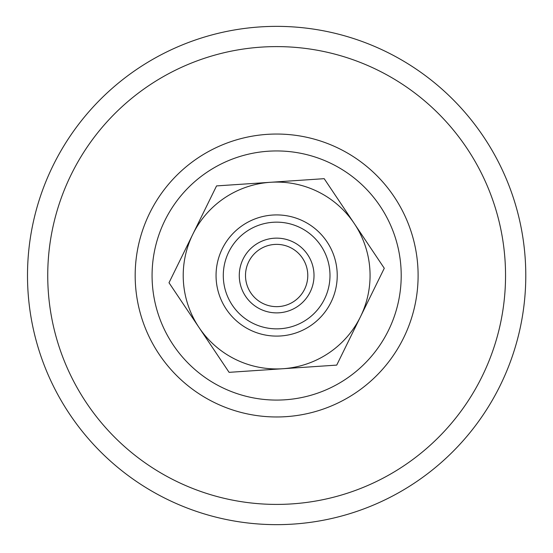 <?xml version="1.0" encoding="UTF-8"?>
<svg xmlns="http://www.w3.org/2000/svg" width="553" height="553" viewBox="0 0 553 553"><rect width="100%" height="100%" fill="white"/><g stroke="black" fill="none" stroke-linecap="round" stroke-linejoin="round"><path stroke-width="0.83" d="M338.595 383.582A124.57 124.57 0 0 1 168.568 337.461A124.57 124.57 0 0 1 214.688 167.441A124.57 124.57 0 0 1 384.715 213.562A124.57 124.57 0 0 1 338.595 383.582M78.056 389.347A228.894 228.894 0 0 1 162.803 76.922A228.894 228.894 0 0 1 475.227 161.67A228.894 228.894 0 0 1 390.48 474.094A228.894 228.894 0 0 1 78.056 389.347M400.545 491.652A249.133 249.133 0 0 1 60.498 399.411A249.133 249.133 0 0 1 152.739 59.365A249.133 249.133 0 0 1 492.785 151.605A249.133 249.133 0 0 1 400.545 491.652M274.551 244.44A31.141 31.141 0 0 1 307.71 273.417A31.141 31.141 0 0 1 278.733 306.583A31.141 31.141 0 0 1 245.573 277.599A31.141 31.141 0 0 1 274.551 244.44M279.147 312.798A37.369 37.369 0 0 0 307.675 254.691A37.369 37.369 0 0 0 243.099 259.039A37.369 37.369 0 0 0 279.147 312.798M280.219 328.738A53.351 53.351 0 0 1 223.412 279.092A53.351 53.351 0 0 1 273.064 222.278A53.351 53.351 0 0 1 329.871 271.931A53.351 53.351 0 0 1 280.219 328.738M282.915 368.727L229.094 372.342L199.052 327.549A93.422 93.422 0 0 0 360.501 316.689L336.729 365.104L282.915 368.727M169.004 282.749L192.783 234.334A93.422 93.422 0 0 0 199.052 327.549L169.004 282.749M216.555 185.912L270.369 182.296A93.422 93.422 0 0 0 192.783 234.334L216.555 185.912M354.231 223.474L384.28 268.267L360.501 316.689A93.422 93.422 0 0 0 270.369 182.296L324.189 178.674L354.231 223.474M280.71 335.961A60.588 60.588 0 0 1 216.188 279.576A60.588 60.588 0 0 1 272.574 215.055A60.588 60.588 0 0 1 337.095 271.44A60.588 60.588 0 0 1 280.71 335.961M153.914 345.86A141.457 141.457 0 0 1 206.29 152.78A141.457 141.457 0 0 1 399.37 205.156A141.457 141.457 0 0 1 346.994 398.236A141.457 141.457 0 0 1 153.914 345.86"/></g></svg>
